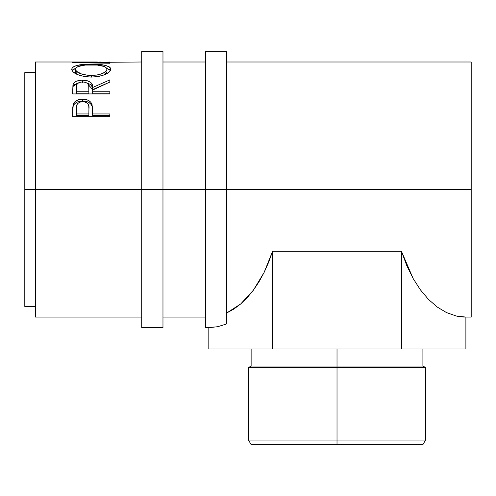 <?xml version="1.0" encoding="UTF-8"?>
<svg xmlns="http://www.w3.org/2000/svg" width="496" height="496" viewBox="0 0 496 496"><rect width="100%" height="100%" fill="white"/><g stroke="black" fill="none" stroke-linecap="round" stroke-linejoin="round"><path stroke-width="0.74" d="M141.713 327.713L141.713 189.54L35.427 189.54L35.427 62L35.427 189.54L24.8 189.54L24.8 72.627L24.8 189.54L141.713 189.54L141.713 51.373L141.713 189.54L162.973 189.54L162.973 51.373L162.973 189.54L141.713 189.54L141.713 327.713L162.973 327.713L162.973 189.54L471.2 189.54L471.2 62L471.2 189.54L226.74 189.54L226.74 51.373L226.74 189.54L162.973 189.54L162.973 327.713M337.02 440.026L337.02 444.627L422.908 444.627L251.131 444.627L337.02 444.627L337.02 440.026L425.568 440.026L337.02 440.026L337.02 367.573L425.568 367.573L337.02 367.573L337.02 440.026L248.477 440.026L337.02 440.026M337.02 366.036L337.02 367.573L248.477 367.573L337.02 367.573L337.02 366.036L422.908 366.036L337.02 366.036L337.02 348.973L337.02 366.036L251.131 366.036L337.02 366.036M205.487 327.713L205.487 51.373L205.487 327.713L217.515 326.759L226.74 323.913L226.74 189.54L226.74 323.913L217.515 326.759L208.159 327.713L208.159 348.973L272.589 348.973L272.589 251.292L401.456 251.292L406.757 265.558L413.112 278.485L420.397 289.838L428.488 299.41L437.243 307.043L446.505 312.585L456.109 315.958L465.887 317.087L465.887 348.973L465.887 317.087L463.4 317.012M109.827 116.665L72.627 116.665L73.185 104.315C74.617 100.93 77.76 99.212 82.609 99.15C87.563 99.2 90.712 100.998 92.045 104.538L92.045 106.311L90.849 104.117L88.722 102.381L85.839 101.333L82.609 101.035L82.609 99.15L82.609 101.035L79.447 101.327L76.607 102.325L74.443 103.98L73.185 106.088L73.185 104.315L72.627 112.443L73.185 106.088C74.617 102.777 77.754 101.091 82.609 101.035C87.594 101.091 90.743 102.852 92.045 106.311L92.659 113.95L109.827 113.95L109.827 116.665L72.627 116.665L72.72 107.434L73.693 103.193L76.607 100.471L81.809 99.169L85.839 99.46L88.722 100.527L90.849 102.3L92.399 106.268L92.659 113.95L109.827 113.95L109.827 116.665L109.827 115.525L92.659 115.525L109.827 115.525M109.827 93.93L72.627 93.93L73.135 84.196C74.462 81.567 77.612 80.222 82.578 80.154L82.578 82.429L82.578 80.154C89.782 80.606 93.143 83.055 92.659 87.507L92.659 89.633L91.673 85.69L90.619 84.556L86.825 82.869L92.659 89.633L92.659 87.507L109.827 79.906L109.827 82.076L92.659 90.036L92.659 91.754L109.827 91.754L109.827 93.93L72.627 93.93L72.949 84.797L74.344 82.516L76.489 81.201L81.759 80.166L87.141 80.674L90.619 82.324L91.673 83.477L92.659 87.507L109.827 79.906L109.827 82.076L92.659 90.036L92.659 91.754L109.827 91.754L109.827 93.93L92.659 93.794L109.827 93.794M71.765 69.955L71.994 68.07L73.024 66.985L77.252 65.354L89.274 64.189L98.754 64.437L105.09 65.342L109.368 66.923L110.447 67.989L110.782 69.204L109.405 71.895L105.183 74.499L98.884 76.421L91.394 77.097L83.892 76.434L77.475 74.586L73.172 72.001L71.765 69.955M141.713 62L82.999 62.471L109.827 62.825L109.827 63.246L72.627 62.657L101.079 62.012M35.427 317.087L35.427 189.54L35.427 317.087L141.713 317.087M24.8 306.46L24.8 189.54L24.8 306.46L35.427 306.46M72.627 62.657L109.827 63.246L109.827 62.825L82.999 62.471L82.999 62.8L82.999 62.471L109.827 62.025M109.827 62.825L109.827 63.246M91.214 64.17L91.214 64.827L91.214 64.17C79.143 64.052 72.633 65.763 71.672 69.304C72.875 73.73 79.447 76.328 91.394 77.097C103.298 76.26 109.765 73.625 110.782 69.204C109.703 65.739 103.18 64.058 91.214 64.17M106.758 68.355L110.447 70.531L109.368 69.477L106.758 68.355M72.013 70.568L75.727 68.343L73.024 69.533L71.994 70.599M78.139 74.946L75.789 72.807L75.491 69.248C76.266 66.303 81.505 64.833 91.208 64.827C100.992 64.821 106.243 66.29 106.969 69.248C106.212 72.8 101.017 74.902 91.376 75.559L91.376 77.097L91.376 75.559C81.66 74.933 76.365 72.825 75.491 69.248L75.491 71.753L77.76 74.71M105.871 73.879L104.991 74.58L106.969 71.753L105.871 73.879M106.969 71.753L106.969 69.248L106.969 71.753M73.135 86.391L78.467 82.838L74.344 84.748L73.135 86.391M92.659 89.633L105.964 83.762L92.659 89.633M92.659 91.754L92.659 93.794L92.659 91.754M88.846 93.794L76.446 93.794L88.846 93.794L88.896 89.652L88.846 93.794M88.896 87.525L88.846 91.754L88.741 85.566L87.916 83.737L85.727 82.392L82.572 81.908L79.484 82.398L77.339 83.719L76.582 85.51L76.446 87.426C75.739 84.301 77.785 82.46 82.572 81.908C87.47 82.472 89.578 84.345 88.896 87.525L88.896 89.627M88.846 91.754L76.446 91.754L76.446 93.794L76.446 91.754L88.846 91.754M76.446 87.426L76.446 91.754L76.446 87.426M92.045 106.311L92.659 113.448L92.045 106.311M92.659 113.95L92.659 115.525L92.659 113.95M88.846 115.525L76.446 115.525L88.846 115.525L88.927 110.49L88.846 115.525M88.927 108.791L88.772 106.293L87.947 103.918L85.752 102.164L82.621 101.537L79.577 102.151L77.388 103.831L76.589 106.138L76.446 108.581C75.795 104.6 77.853 102.257 82.621 101.537C87.482 102.288 89.584 104.712 88.927 108.81L88.927 110.453M88.927 108.81L88.846 113.95L76.446 113.95L76.446 115.525L76.446 113.95L88.846 113.95L88.927 108.81M76.446 108.581L76.446 113.95L76.446 108.581M89.807 75.528L97.464 75.026L102.517 73.482L105.871 71.418L106.702 70.314L106.907 68.733L105.846 67.332L104.445 66.557L97.371 65.088L85.07 65.088L78.064 66.569L76.657 67.344L75.559 68.733L75.559 69.781L76.688 71.43L82.107 74.264L89.807 75.528M210.533 327.651L208.159 327.713L208.159 348.973L401.456 348.973L401.456 251.292L401.456 348.973L272.589 348.973L272.589 251.292L401.456 251.292L413.112 278.485L420.397 289.838L413.112 278.485M465.887 348.973L401.456 348.973L465.887 348.973M471.2 317.087L471.2 189.54L471.2 317.087L465.887 317.087C461.528 316.95 458.267 316.572 456.109 315.958L446.505 312.585L437.243 307.043L428.488 299.41L420.397 289.838M253.32 290.278L240.696 303.955L226.74 312.957L233.852 309.07L240.696 303.955L247.213 297.668L253.32 290.278L258.974 281.852L264.101 272.478L268.652 262.254L272.589 251.292L264.101 272.478L253.32 290.278L247.213 297.668M141.713 51.373L162.973 51.373M422.908 348.973L422.908 366.036L425.568 367.573L425.568 440.026L422.908 444.627M226.74 62L471.2 62M205.487 51.373L226.74 51.373M24.8 72.627L35.427 72.627M35.427 62L97.396 62M205.487 62L162.973 62M162.973 317.087L205.487 317.087M251.131 348.973L251.131 366.036L248.477 367.573L248.477 440.026L251.131 444.627"/></g></svg>
